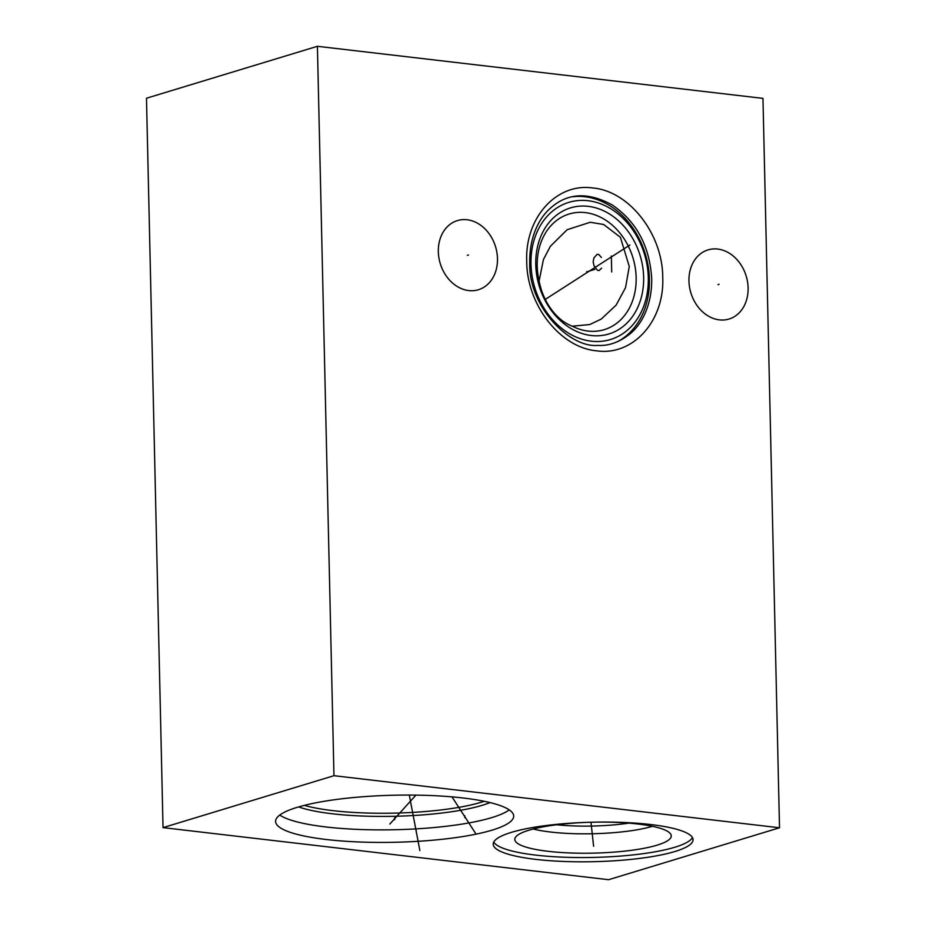 <?xml version="1.0" encoding="UTF-8"?>
<svg xmlns="http://www.w3.org/2000/svg" width="926" height="926" viewBox="0 0 926 926"><rect width="100%" height="100%" fill="white"/><g stroke="black" fill="none" stroke-linecap="round" stroke-linejoin="round"><path stroke-width="1.39" d="M779.518 827.775L762.966 98.376L317.41 46.3L146.482 98.225L163.034 827.624L608.59 879.7L779.518 827.775L333.962 775.699L163.034 827.624M317.41 46.3L333.962 775.699M438.334 251.71A36.137 28.903 -106.9 0 1 457.398 220.596A36.137 28.903 -106.9 0 1 497.482 258.62A36.137 28.903 -106.9 0 1 478.406 289.734A36.137 28.903 -106.9 0 1 438.334 251.71M688.956 281.006A36.137 28.903 -106.9 0 1 708.031 249.893A36.137 28.903 -106.9 0 1 748.104 287.917A36.137 28.903 -106.9 0 1 729.04 319.03A36.137 28.903 -106.9 0 1 688.956 281.006M297.177 807.345A119.072 23.532 -1.3 0 1 430.231 795.503A119.072 23.532 -1.3 0 1 513.687 816.038A119.072 23.532 -1.3 0 1 492.111 830.136A119.072 23.532 -1.3 0 1 359.056 841.977A119.072 23.532 -1.3 0 1 275.589 821.443A119.072 23.532 -1.3 0 1 297.177 807.345M511.326 832.381A99.962 19.759 -1.3 0 1 623.013 822.427A99.962 19.759 -1.3 0 1 693.065 839.674A99.962 19.759 -1.3 0 1 674.95 851.503A99.962 19.759 -1.3 0 1 563.263 861.446A99.962 19.759 -1.3 0 1 493.211 844.211A99.962 19.759 -1.3 0 1 511.326 832.381M509.242 809.868A119.072 23.532 -1.3 0 1 491.822 817.6A119.072 23.532 178.7 0 1 374.359 829.846A119.072 23.532 178.7 0 1 279.756 815.077M539.117 280.983L543.423 259.569L550.322 246.362L567.163 229.694L590.244 222.275L603.648 224.486L620.385 237.276L629.275 266.514L625.536 287.639L616.126 305.129L601.217 319.1L589.735 324.551L572.314 326.195A60.433 48.349 73.1 0 0 636.15 277.626A60.433 48.349 -106.9 0 0 585.348 212.621A60.433 48.349 -106.9 0 0 537.219 266.063A60.433 48.349 73.1 0 0 539.117 280.983C541.212 291.678 545.287 301.135 551.329 309.377C557.383 317.606 564.374 323.209 572.314 326.195M616.924 341.949A76.615 61.301 73.1 0 0 649.404 279.177A76.615 61.301 -106.9 0 0 572.824 196.763M556.688 824.765A66.684 13.184 178.7 0 0 628.766 823.133M533.191 829.013A73.223 14.469 178.7 0 0 652.436 826.305M528.989 830.182A78.247 15.464 178.7 0 0 514.902 838.609A78.247 15.464 178.7 0 0 567.65 852.858A78.247 15.464 178.7 0 0 657.09 845.16A78.247 15.464 -1.3 0 0 671.142 835.067A78.247 15.464 -1.3 0 0 614.401 822.323A78.247 15.464 -1.3 0 0 528.989 830.182M493.743 842.058A99.962 19.759 178.7 0 0 568.367 857.36A99.962 19.759 178.7 0 0 674.857 847.232A99.962 19.759 -1.3 0 0 692.44 837.555M394.615 817.785L394.661 819.695L394.615 817.785M389.846 824.059L415.913 795.11M464.806 815.771L464.852 817.67M475.733 833.597L451.981 796.858M416.214 830.541L416.26 832.439M419.872 850.566L409.292 795.052M593.115 840.993L593.161 842.892L593.115 840.993M593.612 846.318L590.996 822.253M592.779 269.998L593.89 269.663M596.136 266.538L597.247 266.19M629.9 245.031L545.275 299.399M467.341 255.333L468.475 254.997M717.963 284.629L719.097 284.294M601.379 257.463L598.809 254.511L597.143 254.314L593.89 257.926L593.149 261.826L594.075 265.924L597.502 270.311L599.18 270.508L601.622 268.135M611.345 255.97L611.704 271.978M594.805 269.385L586.621 271.862M586.69 271.839L594.735 269.397M298.623 806.916A107.659 21.275 178.7 0 0 482.214 805.307A107.659 21.275 -1.3 0 0 490.028 802.576M484.229 801.279A106.421 21.032 -1.3 0 1 481.138 802.275A106.421 21.032 178.7 0 1 304.353 805.365M535.772 264.628A65.896 52.713 73.1 0 0 591.17 335.501A65.896 52.713 73.1 0 0 643.639 277.233A65.896 52.713 -106.9 0 0 588.241 206.348A65.896 52.713 -106.9 0 0 535.772 264.628M530.98 264.095A71.661 57.331 -106.9 0 1 588.045 200.71A71.661 57.331 -106.9 0 1 648.304 277.8A71.661 57.331 73.1 0 1 591.239 341.185A71.661 57.331 73.1 0 1 530.98 264.095M526.732 261.456C526.778 304.851 560.276 347.701 596.587 350.827C632.944 356.186 664.66 320.963 662.738 277.349C662.692 233.954 629.205 191.103 592.883 187.978C556.526 182.607 524.81 217.83 526.732 261.456M529.718 262.509C529.359 236.466 539.499 217.448 550.6 208.049C567.569 192.816 588.126 191.798 612.306 204.993C636.567 221.708 649.705 246.293 651.707 278.726C652.054 305.152 641.66 324.181 630.548 333.429C619.795 342.122 608.845 346.104 597.698 345.398C569.791 348.095 528.26 306.622 529.718 262.509"/></g></svg>
